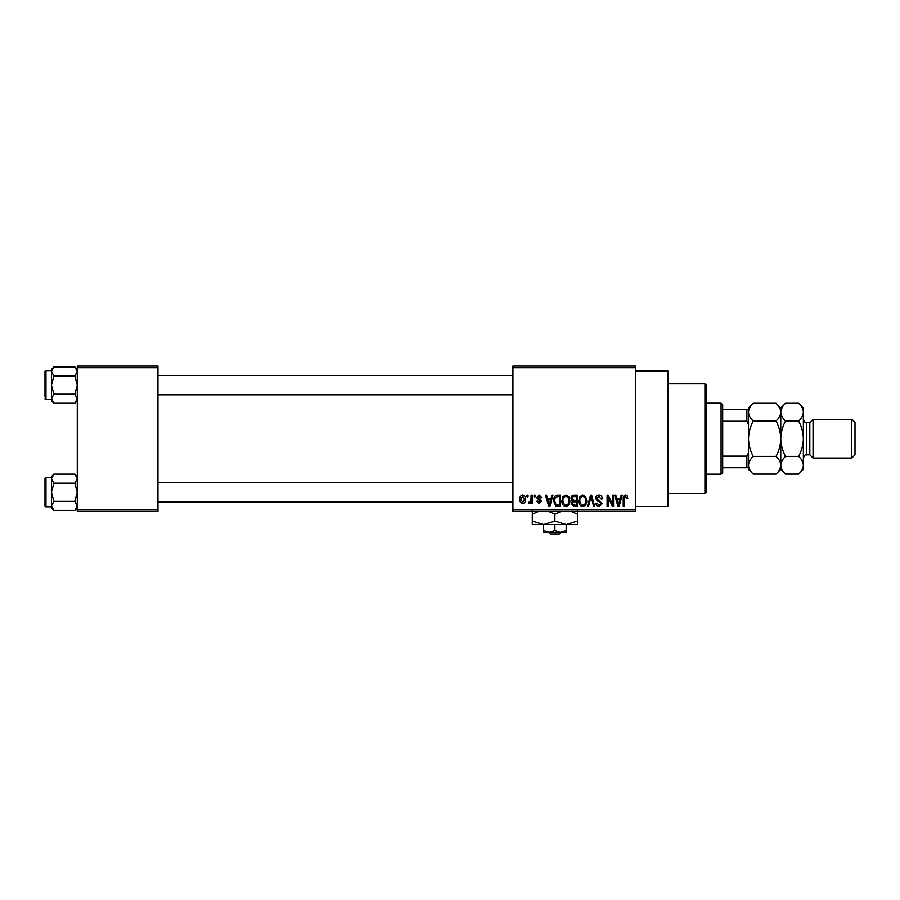 <?xml version="1.0" encoding="UTF-8"?>
<svg xmlns="http://www.w3.org/2000/svg" width="900" height="900" viewBox="0 0 900 900"><rect width="100%" height="100%" fill="white"/><g stroke="black" fill="none" stroke-linecap="round" stroke-linejoin="round"><path stroke-width="1.35" d="M635.558 370.935L667.834 370.935L667.834 506.475L635.558 506.475M635.558 367.706L512.933 367.706L512.933 366.098L635.558 366.098L635.558 511.312L512.933 511.312L512.933 509.704L635.558 509.704M527.006 495.18L528.041 495.18L528.041 496.789L527.006 496.789L527.006 495.18M534.049 495.18L535.072 495.18L535.072 496.789L534.049 496.789L534.049 495.18M551.891 495.18L552.971 495.18L549.855 506.475L548.775 506.475L545.49 495.18L546.57 495.18L547.459 498.555L551.014 498.555L551.891 495.18M568.834 496.8L569.846 500.681C570.071 503.876 568.744 505.856 565.875 506.621C563.062 505.879 561.746 503.944 561.926 500.816L562.939 496.755L565.886 495.034L568.834 496.8M585.697 496.8L586.71 500.681C586.935 503.876 585.607 505.856 582.739 506.621C579.926 505.879 578.61 503.944 578.79 500.816L579.814 496.755L582.75 495.034L585.697 496.8M598.86 495.034C601.076 495.27 602.212 496.541 602.258 498.848L601.234 498.994L598.77 496.35L596.689 498.285L601.965 503.527L599.04 506.621C597.049 506.43 596.014 505.305 595.957 503.246L596.981 503.1L599.018 505.305L600.941 503.483L600.615 502.335L597.217 500.996L595.654 498.308C595.778 496.26 596.835 495.169 598.86 495.034M621.135 495.18L622.204 495.18L619.087 506.475L618.008 506.475L614.734 495.18L615.803 495.18L616.691 498.555L620.246 498.555L621.135 495.18M512.933 367.706L512.933 509.704M627.176 495.832L627.784 498.555L626.76 498.701L625.511 496.35L624.409 497.205L624.262 506.475L623.239 506.475L623.239 498.803C622.98 496.755 623.756 495.495 625.567 495.034L627.176 495.832M612.529 495.18L613.553 495.18L613.553 506.475L612.461 506.475L608.13 497.419L608.13 506.475L607.106 506.475L607.106 495.18L608.197 495.18L612.529 504.214L612.529 495.18M590.625 495.18L591.626 495.18L594.664 506.475L593.606 506.475L591.188 496.496L588.476 506.475L587.396 506.475L590.625 495.18M574.144 495.18L577.327 495.18L577.327 506.475L574.132 506.475L571.309 503.629L572.423 501.266L571.016 498.499C571.039 496.373 572.074 495.27 574.144 495.18M557.449 495.18L560.452 495.18L560.452 506.475L555.952 506.261L553.556 500.884C553.286 497.678 554.591 495.776 557.449 495.18M539.179 495.034L541.676 497.678L540.653 497.824L539.1 496.204L537.716 497.475L541.53 501.199L539.212 503.539L536.839 501.199L537.863 501.041L539.179 502.369L540.506 501.368L536.692 497.689L539.179 495.034M531.113 495.18L532.148 495.18L532.148 503.392L531.113 503.392L531.113 502.088L529.898 503.539L528.919 503.1L529.211 501.93L530.921 501.12L531.113 495.18M522.686 495.034C524.756 495.562 525.712 496.98 525.544 499.286C525.724 501.604 524.767 503.021 522.686 503.539C520.627 503.032 519.671 501.649 519.817 499.376C519.626 497.014 520.582 495.574 522.686 495.034M157.95 511.312L77.276 511.312L77.276 509.704L157.95 509.704L157.95 511.312M157.95 367.706L77.276 367.706L77.276 366.098L157.95 366.098L157.95 509.704M77.276 367.706L77.276 509.704M618.941 503.156L619.898 499.871L617.04 499.871L618.469 505.294L618.941 503.156M582.739 505.305C584.933 504.697 585.923 503.145 585.686 500.659C585.821 498.341 584.854 496.901 582.761 496.35C580.613 496.935 579.634 498.442 579.814 500.85L580.252 503.404L582.739 505.305M576.293 505.159L576.293 501.784L573.289 501.885L572.332 503.449L574.504 505.159L576.293 505.159M576.293 500.456L576.293 496.496L573.053 496.642L572.04 498.488L574.267 500.456L576.293 500.456M565.864 505.305C568.069 504.697 569.048 503.145 568.811 500.659C568.957 498.341 567.979 496.901 565.886 496.35C563.738 496.935 562.759 498.442 562.95 500.85L563.389 503.404L565.864 505.305M559.429 505.159L559.429 496.496L557.584 496.496L554.996 498.15L554.591 500.906L556.144 504.934L559.429 505.159M549.709 503.156L550.665 499.871L547.808 499.871L549.236 505.294L549.709 503.156M522.709 502.369L524.52 499.286L522.653 496.204L520.852 499.286L522.709 502.369M704.936 383.85L706.556 385.459L706.556 491.951L704.936 493.571L704.936 383.85L667.834 383.85M77.276 400.838L74.846 403.267L53.887 403.267L51.458 398.734L53.887 394.2L51.458 385.132L53.887 376.065L51.458 371.531L53.887 366.998L51.458 369.428L51.458 371.531L51.458 370.609L45.968 370.609A0.968 0.968 0 0 0 45 371.576L45 396.428M45 373.838L45 371.576A0.968 0.968 0 0 1 45.968 370.609L45.968 399.656A0.968 0.968 0 0 1 45 398.689M45.968 399.656L51.458 399.656M77.276 369.428L74.846 366.998L53.887 366.998M74.846 366.998L77.276 371.531L74.846 376.065L53.887 376.065M74.846 376.065L77.276 385.132L74.846 394.2L53.887 394.2M74.846 394.2L77.276 398.734L74.846 403.267M51.458 371.531L51.458 400.838L53.887 403.267M721.08 474.199L721.08 403.211L722.689 404.82L722.689 472.59L721.08 474.199L706.556 474.199M721.08 403.211L706.556 403.211M748.508 467.752L746.887 467.752L746.887 456.154L748.508 452.767L748.508 469.361L753.244 474.109C750.285 471.353 748.699 468.405 748.508 465.255C748.688 462.15 750.262 459.191 753.244 456.401C750.274 450.855 748.699 444.949 748.508 438.705C748.699 432.461 750.274 426.555 753.244 421.009C750.285 418.252 748.699 415.305 748.508 412.155C748.688 409.05 750.262 406.091 753.244 403.301L776.036 403.301C778.995 406.058 780.581 409.005 780.773 412.155L780.683 410.929M722.689 467.752L746.887 467.752M722.689 409.657L748.508 409.657L748.508 424.642L746.887 421.256L746.887 409.657M722.689 456.154L746.887 456.154M722.689 421.256L746.887 421.256M77.276 507.983L74.846 510.412L53.887 510.412L51.458 505.879L53.887 501.345L51.458 492.277L53.887 483.21L51.458 478.676L53.887 474.142L51.458 476.572L51.458 507.983L53.887 510.412M45 480.983L45 478.721A0.968 0.968 0 0 1 45.968 477.754L45.968 506.801A0.968 0.968 0 0 1 45 505.834L45 478.721A0.968 0.968 0 0 1 45.968 477.754L51.458 477.754M45.968 506.801L51.458 506.801M77.276 476.572L74.846 474.142L53.887 474.142M74.846 474.142L77.276 478.676L74.846 483.21L53.887 483.21M74.846 483.21L77.276 492.277L74.846 501.345L53.887 501.345M74.846 501.345L77.276 505.879L74.846 510.412M45 505.834L45 503.572M851.771 419.344L855 422.572L855 454.838L851.771 458.066L851.771 419.344L813.049 419.344L809.82 422.572L809.82 454.838L806.591 454.838C805.421 455.929 805.658 452.779 803.363 458.066M813.049 419.344L813.049 458.066L851.771 458.066M749.824 407.61L748.609 410.929M776.036 403.301L780.773 408.049L780.773 412.155C780.592 415.26 779.018 418.219 776.036 421.009L753.244 421.009M776.036 421.009C779.006 426.555 780.592 432.461 780.773 438.705C780.581 444.949 779.006 450.855 776.036 456.401L753.244 456.401M776.036 456.401C778.995 459.157 780.581 462.116 780.773 465.255C780.592 468.36 779.018 471.319 776.036 474.109L753.244 474.109M779.456 469.8L780.683 466.481M748.508 465.255L748.609 466.481M803.273 410.929L803.363 412.155C803.171 409.005 801.585 406.058 798.626 403.301L803.363 408.049L803.363 465.255C803.183 468.36 801.607 471.319 798.626 474.109L785.52 474.109C782.55 471.353 780.975 468.405 780.773 465.255C780.952 462.15 782.539 459.191 785.52 456.401C782.55 450.866 780.964 444.96 780.773 438.705C780.964 432.461 782.55 426.566 785.52 421.009C782.55 418.252 780.975 415.305 780.773 412.155L780.773 469.361L776.036 474.109M748.508 424.642L748.508 452.767M753.244 403.301L748.508 408.049L748.508 409.657M782.1 407.61L780.874 410.929M780.773 412.155C780.952 409.05 782.539 406.091 785.52 403.301L798.626 403.301M780.773 465.255L780.874 466.481M803.363 412.155C803.183 415.26 801.607 418.219 798.626 421.009C801.596 426.544 803.171 432.45 803.363 438.705C803.183 444.949 801.596 450.844 798.626 456.401C801.585 459.157 803.171 462.116 803.363 465.255L803.363 469.361L798.626 474.109M802.046 469.8L803.273 466.481M798.626 456.401L785.52 456.401M798.626 421.009L785.52 421.009M548.629 532.294L550.316 533.903L548.629 532.294M559.44 533.903L561.127 532.294L559.44 533.903L550.316 533.903M554.884 530.539L549.236 532.294L566.179 532.294L566.179 530.539L560.531 532.294L554.884 530.539L554.884 524.543M566.179 530.539L566.179 524.543L532.294 524.543L532.294 514.159L538.875 511.312M543.589 530.539L543.589 532.294L549.236 532.294L543.589 530.539L543.589 524.543L532.294 521.055M566.179 524.543L577.474 521.055L577.474 524.543L566.179 524.543L554.884 521.055L554.884 514.159L561.465 511.312M577.474 521.055L577.474 510.671M570.881 511.312L577.474 514.159M554.884 521.055L543.589 524.543M548.291 511.312L554.884 514.159M532.294 510.671L532.294 514.159M809.82 422.572L806.591 422.572L806.591 454.838M704.936 493.571L667.834 493.571M512.933 375.457L157.95 375.457M512.933 394.819L157.95 394.819M157.95 501.952L512.933 501.952M157.95 482.591L512.933 482.591M780.773 408.049L785.52 403.301M780.773 469.361L785.52 474.109M806.591 422.572C805.421 421.493 805.658 424.631 803.363 419.344M809.82 454.838L813.049 458.066"/></g></svg>
